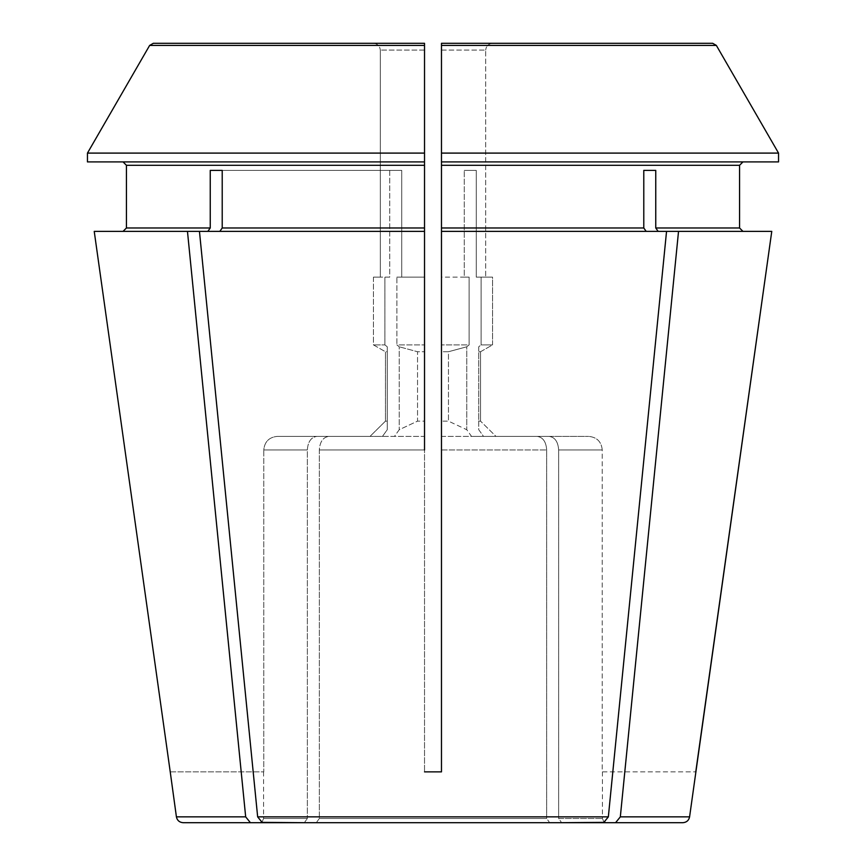 <?xml version="1.0" encoding="UTF-8"?>
<svg xmlns="http://www.w3.org/2000/svg" width="866" height="866" viewBox="0 0 866 866"><rect width="100%" height="100%" fill="white"/><g stroke="black" fill="none" stroke-linecap="round" stroke-linejoin="round"><path stroke-width="0.65" stroke-dasharray="4.33 3.25" d="M606.665 822.7L561.644 822.7L615.574 822.7L620.327 816.865L678.533 231.374L658.16 231.374L742.952 231.374L658.16 231.374L655.757 227.985L655.757 170.375L643.784 170.375L643.784 227.985L646.177 231.374L441.476 231.374L666.549 231.374L608.343 816.865L603.591 822.7L549.672 822.7L546.673 818.467L319.327 818.467L316.328 822.7L549.672 822.7L546.673 818.467L546.673 449.941L546.673 818.467L319.327 818.467L316.328 822.7L262.409 822.7L603.591 822.7M441.476 43.3L492.548 43.3C488.467 43.755 486.183 46.017 485.696 50.076C486.183 46.017 488.467 43.755 492.548 43.3L712.675 43.3L716.355 45.422L441.476 45.422L441.476 161.91L742.952 161.91L441.476 161.91L441.476 231.374L646.177 231.374M441.476 165.298L739.564 165.298L739.564 227.985L655.757 227.985M441.476 161.91L778.545 161.91L778.545 153.098L441.476 153.098L441.476 277.12L469.123 277.12L464.273 277.12L464.273 170.375L464.273 277.12L469.123 277.12L469.123 344.895L441.476 344.895L469.123 344.895A7346.884 5195.037 90 0 1 466.763 346.79L466.763 429.709L448.458 421.136L441.476 421.136L441.476 436.388L441.476 421.136L448.458 421.136L466.763 429.709A8364.369 5914.499 -90 0 1 471.537 436.388L441.476 436.388L441.476 771.866L424.524 771.866L441.476 771.866L441.476 231.374M441.476 50.076L485.696 50.076L485.696 277.12L476.257 277.12L492.548 277.12L476.257 277.12L476.257 170.375L464.273 170.375L476.257 170.375L476.257 277.12L481.095 277.12L481.095 344.895L492.548 344.895L480.543 351.737L480.543 421.136L478.746 421.136L480.543 421.136L495.969 436.388L549.055 436.388C554.879 437.189 558.072 441.703 558.646 449.941L558.646 818.467L602.433 818.467L558.646 818.467L561.644 822.7L558.646 818.467L558.646 449.941L602.227 449.941L602.227 771.866L695.766 771.866L602.227 771.866L602.227 449.941C601.415 441.714 596.89 437.189 588.653 436.388C596.89 437.189 601.415 441.714 602.227 449.941L558.646 449.941C558.072 441.703 554.879 437.189 549.055 436.388L483.52 436.388A8364.369 5914.499 90 0 0 478.746 429.709L478.746 346.79A7346.884 5195.037 90 0 0 481.095 344.895L481.095 277.12L492.548 277.12L492.548 344.895L481.095 344.895A7346.884 5195.037 -90 0 1 478.746 346.79L478.746 429.709A8364.369 5914.499 -90 0 1 483.52 436.388L588.653 436.388L495.969 436.388L480.543 421.136L480.543 351.737L478.746 351.737L478.746 421.136L478.746 351.737L480.543 351.737L492.548 344.895L492.548 277.12L485.696 277.12L485.696 50.076L441.476 50.076L441.476 421.136L441.476 351.737L448.458 351.737L448.458 421.136L448.458 351.737L441.476 351.737M222.216 170.375L401.727 170.375L401.727 277.12L424.524 277.12L396.877 277.12L424.524 277.12L424.524 436.388L328.928 436.388L424.524 436.388L424.524 421.136L417.542 421.136L424.524 421.136L424.524 351.737L417.542 351.737L417.542 421.136L399.237 429.709A8364.369 5914.499 -90 0 0 394.463 436.388L328.928 436.388L394.463 436.388A8364.369 5914.499 90 0 1 399.237 429.709L417.542 421.136L417.542 351.737L399.237 346.79L417.542 351.737L424.524 351.737L424.524 344.895L396.877 344.895A7346.884 5195.037 90 0 0 399.237 346.79L399.237 429.709L399.237 346.79A7346.884 5195.037 -90 0 1 396.877 344.895L424.524 344.895L424.524 277.12L396.877 277.12L396.877 344.895L396.877 277.12L401.727 277.12L401.727 170.375L389.743 170.375L389.743 277.12L373.452 277.12L380.304 277.12L380.304 50.076L380.304 277.12L373.452 277.12L373.452 344.895L384.905 344.895L373.452 344.895L385.457 351.737L387.254 351.737L387.254 421.136L385.457 421.136L387.254 421.136L387.254 429.709A8364.369 5914.499 90 0 0 382.48 436.388L277.347 436.388L370.031 436.388L385.457 421.136L385.457 351.737L385.457 421.136L370.031 436.388L277.347 436.388L382.48 436.388A8364.369 5914.499 -90 0 1 387.254 429.709L387.254 351.737L385.457 351.737L373.452 344.895L373.452 277.12L384.905 277.12L384.905 344.895A7346.884 5195.037 -90 0 0 387.254 346.79L387.254 351.737L387.254 346.79A7346.884 5195.037 90 0 1 384.905 344.895L384.905 277.12L389.743 277.12L389.743 170.375L401.727 170.375L222.216 170.375L222.216 227.985L219.823 231.374L424.524 231.374L199.451 231.374L424.524 231.374L424.524 165.298L126.436 165.298M424.524 50.076L380.304 50.076L424.524 50.076L424.524 277.12L424.524 153.098L424.524 161.91L123.048 161.91L424.524 161.91L424.524 165.298M262.409 822.7L257.657 816.865L199.451 231.374L219.823 231.374M210.243 170.375L210.243 227.985L207.84 231.374L94.232 231.374M170.234 771.866L263.773 771.866L263.773 449.941L307.354 449.941L263.773 449.941C264.595 441.703 269.12 437.189 277.347 436.388C269.12 437.189 264.595 441.703 263.773 449.941L263.773 771.866L170.093 771.866M183.127 822.7L250.426 822.7L245.673 816.865L187.467 231.374M250.426 822.7L304.356 822.7L307.354 818.467L263.567 818.467L307.354 818.467L307.354 449.941C307.917 441.714 311.121 437.189 316.945 436.388C311.121 437.189 307.917 441.714 307.354 449.941L307.354 818.467L304.356 822.7L259.335 822.7M778.545 161.91L742.952 161.91L778.545 161.91M373.452 43.3C377.533 43.755 379.817 46.017 380.304 50.076C379.817 46.017 377.533 43.755 373.452 43.3L153.325 43.3L424.524 43.3L424.524 153.098L87.455 153.098L87.455 161.91L424.524 161.91M549.672 822.7L316.328 822.7M655.757 170.375L643.784 170.375M441.476 436.388L537.072 436.388C542.895 437.189 546.089 441.703 546.673 449.941C546.089 441.703 542.895 437.189 537.072 436.388L471.537 436.388A8364.369 5914.499 90 0 0 466.763 429.709L466.763 346.79A7346.884 5195.037 -90 0 0 469.123 344.895L469.123 277.12L441.476 277.12L441.476 344.895M424.524 449.941L424.524 436.388L424.524 449.941L319.327 449.941C319.9 441.714 323.105 437.189 328.928 436.388C323.105 437.189 319.9 441.714 319.327 449.941L319.327 818.467L319.327 449.941L424.524 449.941L424.524 771.866L424.524 231.374M666.549 231.374L658.16 231.374M153.325 43.3L149.645 45.422L424.524 45.422M771.768 231.374L678.533 231.374M448.458 351.737L466.763 346.79L448.458 351.737M478.746 346.79L478.746 351.737L478.746 346.79M615.574 822.7L682.873 822.7M207.84 231.374L199.451 231.374M387.254 429.709L387.254 346.79L387.254 429.709M441.476 227.985L643.784 227.985M257.657 816.865L608.343 816.865M176.415 816.865L245.673 816.865M222.216 227.985L424.524 227.985M126.436 227.985L210.243 227.985M441.476 449.941L546.673 449.941L441.476 449.941M620.327 816.865L689.585 816.865M263.567 771.866L263.567 818.467L262.344 821.433L260.98 822.364M602.433 771.866L602.433 818.467L603.656 821.433L605.02 822.364"/><path stroke-width="1.3" d="M441.476 50.076L441.476 161.91L778.545 161.91L778.545 153.098L441.476 153.098L441.476 43.3L441.476 45.422L716.355 45.422L778.545 153.098L716.355 45.422L712.675 43.3L441.476 43.3L441.476 50.076L441.476 43.3L712.675 43.3L441.476 43.3M210.243 170.375L222.216 170.375L210.243 170.375L210.243 227.985L207.84 231.374M222.216 170.375L222.216 227.985L219.823 231.374M126.436 165.298L123.048 161.91L126.436 165.298L126.436 227.985L123.048 231.374L126.436 227.985L126.436 165.298L424.524 165.298L424.524 227.985L222.216 227.985M260.98 822.364L304.356 822.7L250.426 822.7L245.673 816.865L187.467 231.374L94.232 231.374L170.234 771.866L94.232 231.374M245.673 816.865L176.415 816.865L170.234 771.866M250.426 822.7L183.127 822.7C179.414 822.386 177.173 820.438 176.415 816.865M441.476 161.91L441.476 771.866L424.524 771.866L441.476 771.866L441.476 436.388M643.784 170.375L655.757 170.375L643.784 170.375L643.784 227.985L441.476 227.985M655.757 170.375L655.757 227.985L658.16 231.374M441.476 165.298L739.564 165.298L742.952 161.91L739.564 165.298L739.564 227.985L742.952 231.374L739.564 227.985L655.757 227.985M424.524 50.076L424.524 153.098L424.524 43.3L153.325 43.3L373.452 43.3M620.327 816.865L689.585 816.865L771.768 231.374L678.533 231.374L620.327 816.865L615.574 822.7L561.644 822.7L605.02 822.364M153.325 43.3L149.645 45.422L87.455 153.098L424.524 153.098L424.524 161.91L87.455 161.91L87.455 153.098L149.645 45.422L424.524 45.422M678.533 231.374L666.549 231.374L608.343 816.865L603.591 822.7L262.409 822.7L257.657 816.865L199.451 231.374L187.467 231.374M603.591 822.7L549.672 822.7M424.524 165.298L424.524 161.91M424.524 449.941L424.524 227.985M441.476 344.895L441.476 351.737M646.177 231.374L643.784 227.985M316.328 822.7L262.409 822.7M695.766 771.866L771.768 231.374M689.585 816.865C688.827 820.438 686.586 822.386 682.873 822.7L615.574 822.7M666.549 231.374L441.476 231.374M424.524 231.374L199.451 231.374M210.243 227.985L126.436 227.985M608.343 816.865L257.657 816.865"/></g></svg>
